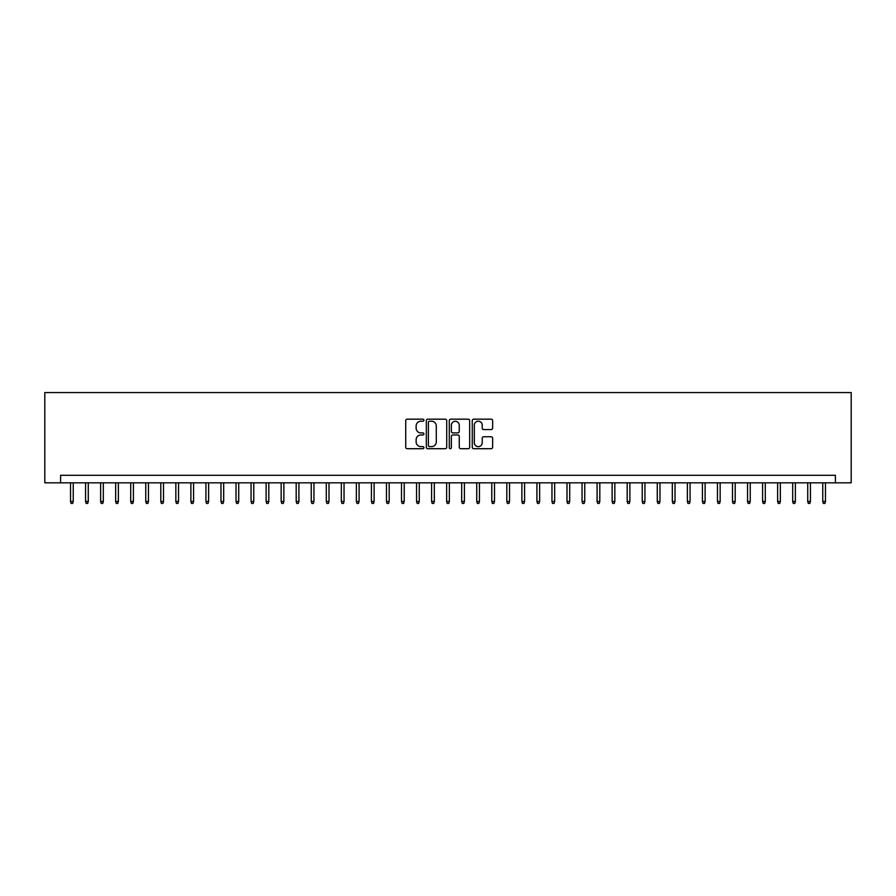 <?xml version="1.0" encoding="UTF-8"?>
<svg xmlns="http://www.w3.org/2000/svg" width="896" height="896" viewBox="0 0 896 896"><rect width="100%" height="100%" fill="white"/><g stroke="black" fill="none" stroke-linecap="round" stroke-linejoin="round"><path stroke-width="1.34" d="M423.931 420.202A1.03 1.03 0 0 0 422.901 419.171L407.21 419.171A1.478 1.478 0 0 0 405.731 420.638L405.731 447.227A1.478 1.478 0 0 0 407.21 448.706L422.901 448.706A1.03 1.03 0 0 0 423.931 447.664A1.03 1.03 0 0 0 422.901 446.634L420.862 446.634A4.726 4.726 0 0 1 416.136 441.907L416.136 439.69A4.726 4.726 0 0 1 420.862 434.963L422.901 434.963A1.03 1.03 0 0 0 423.931 433.933A1.03 1.03 0 0 0 422.901 432.902L420.862 432.902A4.726 4.726 0 0 1 416.136 428.176L416.136 425.958A4.726 4.726 0 0 1 420.862 421.232L422.901 421.232A1.03 1.03 0 0 0 423.931 420.202M491.154 429.576A1.478 1.478 0 0 0 492.632 428.098L492.632 420.638A1.478 1.478 0 0 0 491.154 419.171L473.738 419.171A1.478 1.478 0 0 0 472.259 420.638L472.259 447.227A1.478 1.478 0 0 0 473.738 448.706L491.154 448.706A1.478 1.478 0 0 0 492.632 447.227L492.632 438.211A1.478 1.478 0 0 0 491.154 436.744L483.706 436.744A1.478 1.478 0 0 0 482.227 438.211L482.227 442.68A3.954 3.954 0 0 1 478.274 446.634A3.954 3.954 0 0 1 474.32 442.68L474.32 425.186A3.954 3.954 0 0 1 478.274 421.232A3.954 3.954 0 0 1 482.227 425.186L482.227 428.098A1.478 1.478 0 0 0 483.706 429.576L491.154 429.576M835.408 482.832L851.2 482.832L851.2 392.56L44.8 392.56L44.8 482.832L835.408 482.832L835.408 475.306L60.592 475.306L60.592 482.832M446.712 420.638A1.478 1.478 0 0 0 445.234 419.171L427.806 419.171A1.478 1.478 0 0 0 426.328 420.638L426.328 447.227A1.478 1.478 0 0 0 427.806 448.706L445.234 448.706A1.478 1.478 0 0 0 446.712 447.227L446.712 420.638M450.766 419.171L468.194 419.171A1.478 1.478 0 0 1 469.672 420.638L469.672 447.227A1.478 1.478 0 0 1 468.194 448.706L460.734 448.706A1.478 1.478 0 0 1 459.256 447.227L459.256 436.442A1.478 1.478 0 0 0 457.789 434.963L452.838 434.963A1.478 1.478 0 0 0 451.36 436.442L451.36 447.664A1.03 1.03 0 0 1 450.33 448.706A1.03 1.03 0 0 1 449.288 447.664L449.288 420.638A1.478 1.478 0 0 1 450.766 419.171M429.43 421.232A1.03 1.03 0 0 0 428.4 422.262L428.4 445.603A1.03 1.03 0 0 0 429.43 446.634L431.57 446.634A4.726 4.726 0 0 0 436.296 441.907L436.296 425.958A4.726 4.726 0 0 0 431.57 421.232L429.43 421.232M459.256 425.253A3.954 3.954 0 0 0 455.314 421.31A3.954 3.954 0 0 0 451.36 425.253L451.36 431.424A1.478 1.478 0 0 0 452.838 432.902L457.789 432.902A1.478 1.478 0 0 0 459.256 431.424L459.256 425.253M73.237 501.48L72.632 503.44L71.131 503.44L70.526 501.48L73.237 501.48L73.237 482.832M70.526 501.48L70.526 482.832M88.278 501.48L87.674 503.44L86.173 503.44L85.568 501.48L88.278 501.48L88.278 482.832M85.568 501.48L85.568 482.832M103.32 501.48L102.726 503.44L101.214 503.44L100.621 501.48L103.32 501.48L103.32 482.832M100.621 501.48L100.621 482.832M118.373 501.48L117.768 503.44L116.267 503.44L115.662 501.48L118.373 501.48L118.373 482.832M115.662 501.48L115.662 482.832M133.414 501.48L132.81 503.44L131.309 503.44L130.704 501.48L133.414 501.48L133.414 482.832M130.704 501.48L130.704 482.832M148.456 501.48L147.851 503.44L146.35 503.44L145.746 501.48L148.456 501.48L148.456 482.832M145.746 501.48L145.746 482.832M163.509 501.48L162.904 503.44L161.392 503.44L160.798 501.48L163.509 501.48L163.509 482.832M160.798 501.48L160.798 482.832M178.55 501.48L177.946 503.44L176.445 503.44L175.84 501.48L178.55 501.48L178.55 482.832M175.84 501.48L175.84 482.832M193.592 501.48L192.987 503.44L191.486 503.44L190.882 501.48L193.592 501.48L193.592 482.832M190.882 501.48L190.882 482.832M208.634 501.48L208.04 503.44L206.528 503.44L205.934 501.48L208.634 501.48L208.634 482.832M205.934 501.48L205.934 482.832M223.686 501.48L223.082 503.44L221.581 503.44L220.976 501.48L223.686 501.48L223.686 482.832M220.976 501.48L220.976 482.832M238.728 501.48L238.123 503.44L236.622 503.44L236.018 501.48L238.728 501.48L238.728 482.832M236.018 501.48L236.018 482.832M253.77 501.48L253.165 503.44L251.664 503.44L251.059 501.48L253.77 501.48L253.77 482.832M251.059 501.48L251.059 482.832M268.811 501.48L268.218 503.44L266.706 503.44L266.112 501.48L268.811 501.48L268.811 482.832M266.112 501.48L266.112 482.832M283.864 501.48L283.259 503.44L281.758 503.44L281.154 501.48L283.864 501.48L283.864 482.832M281.154 501.48L281.154 482.832M298.906 501.48L298.301 503.44L296.8 503.44L296.195 501.48L298.906 501.48L298.906 482.832M296.195 501.48L296.195 482.832M313.947 501.48L313.354 503.44L311.842 503.44L311.248 501.48L313.947 501.48L313.947 482.832M311.248 501.48L311.248 482.832M329 501.48L328.395 503.44L326.894 503.44L326.29 501.48L329 501.48L329 482.832M326.29 501.48L326.29 482.832M344.042 501.48L343.437 503.44L341.936 503.44L341.331 501.48L344.042 501.48L344.042 482.832M341.331 501.48L341.331 482.832M359.083 501.48L358.478 503.44L356.978 503.44L356.373 501.48L359.083 501.48L359.083 482.832M356.373 501.48L356.373 482.832M374.125 501.48L373.531 503.44L372.019 503.44L371.426 501.48L374.125 501.48L374.125 482.832M371.426 501.48L371.426 482.832M389.178 501.48L388.573 503.44L387.072 503.44L386.467 501.48L389.178 501.48L389.178 482.832M386.467 501.48L386.467 482.832M404.219 501.48L403.614 503.44L402.114 503.44L401.509 501.48L404.219 501.48L404.219 482.832M401.509 501.48L401.509 482.832M419.261 501.48L418.667 503.44L417.155 503.44L416.562 501.48L419.261 501.48L419.261 482.832M416.562 501.48L416.562 482.832M434.314 501.48L433.709 503.44L432.208 503.44L431.603 501.48L434.314 501.48L434.314 482.832M431.603 501.48L431.603 482.832M449.355 501.48L448.75 503.44L447.25 503.44L446.645 501.48L449.355 501.48L449.355 482.832M446.645 501.48L446.645 482.832M464.397 501.48L463.792 503.44L462.291 503.44L461.686 501.48L464.397 501.48L464.397 482.832M461.686 501.48L461.686 482.832M479.438 501.48L478.845 503.44L477.333 503.44L476.739 501.48L479.438 501.48L479.438 482.832M476.739 501.48L476.739 482.832M494.491 501.48L493.886 503.44L492.386 503.44L491.781 501.48L494.491 501.48L494.491 482.832M491.781 501.48L491.781 482.832M509.533 501.48L508.928 503.44L507.427 503.44L506.822 501.48L509.533 501.48L509.533 482.832M506.822 501.48L506.822 482.832M524.574 501.48L523.981 503.44L522.469 503.44L521.875 501.48L524.574 501.48L524.574 482.832M521.875 501.48L521.875 482.832M539.627 501.48L539.022 503.44L537.522 503.44L536.917 501.48L539.627 501.48L539.627 482.832M536.917 501.48L536.917 482.832M554.669 501.48L554.064 503.44L552.563 503.44L551.958 501.48L554.669 501.48L554.669 482.832M551.958 501.48L551.958 482.832M569.71 501.48L569.106 503.44L567.605 503.44L567 501.48L569.71 501.48L569.71 482.832M567 501.48L567 482.832M584.752 501.48L584.158 503.44L582.646 503.44L582.053 501.48L584.752 501.48L584.752 482.832M582.053 501.48L582.053 482.832M599.805 501.48L599.2 503.44L597.699 503.44L597.094 501.48L599.805 501.48L599.805 482.832M597.094 501.48L597.094 482.832M614.846 501.48L614.242 503.44L612.741 503.44L612.136 501.48L614.846 501.48L614.846 482.832M612.136 501.48L612.136 482.832M629.888 501.48L629.294 503.44L627.782 503.44L627.189 501.48L629.888 501.48L629.888 482.832M627.189 501.48L627.189 482.832M644.941 501.48L644.336 503.44L642.835 503.44L642.23 501.48L644.941 501.48L644.941 482.832M642.23 501.48L642.23 482.832M659.982 501.48L659.378 503.44L657.877 503.44L657.272 501.48L659.982 501.48L659.982 482.832M657.272 501.48L657.272 482.832M675.024 501.48L674.419 503.44L672.918 503.44L672.314 501.48L675.024 501.48L675.024 482.832M672.314 501.48L672.314 482.832M690.066 501.48L689.472 503.44L687.96 503.44L687.366 501.48L690.066 501.48L690.066 482.832M687.366 501.48L687.366 482.832M705.118 501.48L704.514 503.44L703.013 503.44L702.408 501.48L705.118 501.48L705.118 482.832M702.408 501.48L702.408 482.832M720.16 501.48L719.555 503.44L718.054 503.44L717.45 501.48L720.16 501.48L720.16 482.832M717.45 501.48L717.45 482.832M735.202 501.48L734.608 503.44L733.096 503.44L732.491 501.48L735.202 501.48L735.202 482.832M732.491 501.48L732.491 482.832M750.254 501.48L749.65 503.44L748.149 503.44L747.544 501.48L750.254 501.48L750.254 482.832M747.544 501.48L747.544 482.832M765.296 501.48L764.691 503.44L763.19 503.44L762.586 501.48L765.296 501.48L765.296 482.832M762.586 501.48L762.586 482.832M780.338 501.48L779.733 503.44L778.232 503.44L777.627 501.48L780.338 501.48L780.338 482.832M777.627 501.48L777.627 482.832M795.379 501.48L794.786 503.44L793.274 503.44L792.68 501.48L795.379 501.48L795.379 482.832M792.68 501.48L792.68 482.832M810.432 501.48L809.827 503.44L808.326 503.44L807.722 501.48L810.432 501.48L810.432 482.832M807.722 501.48L807.722 482.832M825.474 501.48L824.869 503.44L823.368 503.44L822.763 501.48L825.474 501.48L825.474 482.832M822.763 501.48L822.763 482.832"/></g></svg>

